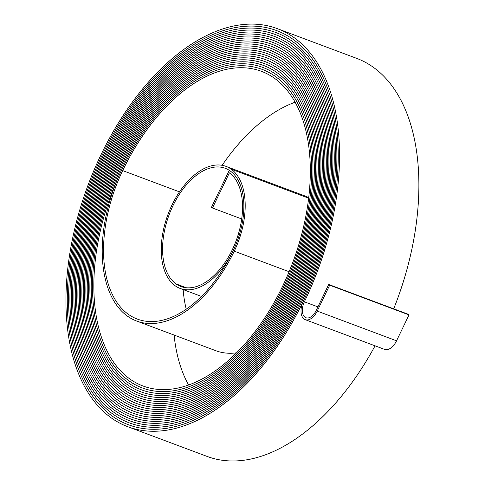 <?xml version="1.0" encoding="UTF-8"?>
<svg xmlns="http://www.w3.org/2000/svg" width="485" height="485" viewBox="0 0 485 485"><rect width="100%" height="100%" fill="white"/><g stroke="black" fill="none" stroke-linecap="round" stroke-linejoin="round"><path stroke-width="0.73" d="M304.962 317.196A12.422 7.142 -69.5 0 0 305.95 317.73A12.422 7.142 -69.5 0 0 316.238 310.376L328.703 284.471L329.685 285.186L317.22 311.085A14.489 8.324 -69.5 0 1 305.223 319.663A14.489 8.324 -69.5 0 1 304.077 319.045A14.489 8.324 -69.5 0 1 303.398 301.1A212.175 121.911 110.5 0 1 127.731 426.685A212.175 121.911 110.5 0 1 110.907 417.633A212.175 121.911 110.5 0 1 100.953 154.897A213.212 122.505 110.5 0 1 277.475 28.7A213.212 122.505 110.5 0 1 304.38 301.815A12.422 7.142 -69.5 0 0 304.962 317.196M111.799 415.784A210.108 120.723 110.5 0 1 101.941 155.606A211.145 121.323 110.5 0 1 276.747 30.634A211.145 121.323 110.5 0 1 303.398 301.1L303.392 301.1A211.139 121.317 110.5 0 0 276.747 30.634A211.139 121.317 110.5 0 0 101.941 155.606L101.941 155.606A210.108 120.729 110.5 0 0 111.799 415.784A210.108 120.729 110.5 0 0 128.452 424.751A210.108 120.723 110.5 0 1 111.799 415.784M112.69 413.935A208.035 119.534 110.5 0 1 102.929 156.322A209.071 120.128 110.5 0 1 276.02 32.574A209.071 120.128 110.5 0 1 302.41 300.391A210.108 120.729 110.5 0 1 128.452 424.751A210.108 120.723 110.5 0 0 302.404 300.385L302.404 300.385A209.071 120.128 110.5 0 0 276.02 32.574A209.071 120.128 110.5 0 0 102.923 156.322A208.041 119.534 110.5 0 0 112.684 413.935A208.041 119.534 110.5 0 0 129.18 422.811A208.035 119.534 110.5 0 1 112.69 413.935M113.581 412.086A205.967 118.346 110.5 0 1 103.917 157.037A206.998 118.94 110.5 0 1 275.298 34.514A206.998 118.94 110.5 0 1 301.421 299.675A208.041 119.534 110.5 0 1 129.18 422.811A208.035 119.534 110.5 0 0 301.421 299.675L301.421 299.675A207.004 118.94 110.5 0 0 275.298 34.508A207.004 118.94 110.5 0 0 103.911 157.031L103.911 157.031A205.967 118.346 110.5 0 0 113.575 412.086A205.967 118.346 110.5 0 0 129.907 420.871A205.967 118.346 110.5 0 1 113.581 412.086M114.466 410.231A203.894 117.158 110.5 0 1 104.905 157.746A204.937 117.752 110.5 0 1 274.571 36.448A204.937 117.752 110.5 0 1 300.433 298.96A205.967 118.346 110.5 0 1 129.907 420.871A205.967 118.346 110.5 0 0 300.433 298.96L300.433 298.96A204.931 117.752 110.5 0 0 274.571 36.454A204.931 117.752 110.5 0 0 104.905 157.746L104.899 157.746A203.9 117.158 110.5 0 0 114.466 410.237A203.9 117.158 110.5 0 0 130.635 418.931A203.894 117.158 110.5 0 1 114.466 410.231M115.357 408.382A201.827 115.963 110.5 0 1 105.888 158.462A202.863 116.564 110.5 0 1 273.843 38.388A202.863 116.564 110.5 0 1 299.445 298.251A203.9 117.158 110.5 0 1 130.635 418.931A203.894 117.158 110.5 0 0 299.445 298.245L299.445 298.245A202.857 116.558 110.5 0 0 273.843 38.388A202.857 116.558 110.5 0 0 105.888 158.462L105.888 158.462A201.827 115.97 110.5 0 0 115.357 408.388A201.827 115.97 110.5 0 0 131.356 416.997A201.827 115.97 110.5 0 0 298.457 297.535A201.827 115.963 110.5 0 1 131.362 416.991A201.827 115.963 110.5 0 1 115.357 408.382M116.248 406.533A199.753 114.775 110.5 0 1 106.876 159.171A200.796 115.375 110.5 0 1 273.116 40.328A200.796 115.375 110.5 0 1 298.457 297.535L298.457 297.535A200.79 115.369 110.5 0 0 273.116 40.328A200.79 115.369 110.5 0 0 106.876 159.171L106.876 159.171A199.759 114.781 110.5 0 0 116.248 406.539A199.759 114.781 110.5 0 0 132.084 415.057A199.759 114.781 110.5 0 0 297.469 296.82A199.753 114.775 110.5 0 1 132.084 415.051A199.753 114.775 110.5 0 1 116.248 406.533M117.14 404.684A197.686 113.587 110.5 0 1 107.864 159.886A198.723 114.181 110.5 0 1 272.394 42.262A198.723 114.181 110.5 0 1 297.469 296.82L297.469 296.82A198.723 114.181 110.5 0 0 272.388 42.268A198.723 114.181 110.5 0 0 107.864 159.886L107.864 159.886A197.692 113.587 110.5 0 0 117.14 404.684A197.692 113.587 110.5 0 0 132.811 413.117A197.686 113.587 110.5 0 1 117.14 404.684M118.031 402.835A195.613 112.399 110.5 0 1 108.852 160.602A196.655 112.993 110.5 0 1 271.667 44.202A196.655 112.993 110.5 0 1 296.481 296.111A197.692 113.587 110.5 0 1 132.811 413.117A197.686 113.587 110.5 0 0 296.481 296.105A196.649 112.993 110.5 0 0 271.667 44.208A196.649 112.993 110.5 0 0 108.852 160.602L108.852 160.602A195.619 112.399 110.5 0 0 118.031 402.835A195.619 112.399 110.5 0 0 133.539 411.183A195.613 112.399 110.5 0 1 118.031 402.835M118.922 400.98A193.545 111.21 110.5 0 1 109.84 161.311A194.582 111.805 110.5 0 1 270.939 46.142A194.582 111.805 110.5 0 1 295.492 295.395A195.619 112.399 110.5 0 1 133.539 411.183A195.613 112.399 110.5 0 0 295.492 295.395L295.492 295.395A194.582 111.805 110.5 0 0 270.939 46.142A194.582 111.805 110.5 0 0 109.84 161.311L109.84 161.311A193.551 111.21 110.5 0 0 118.922 400.986A193.551 111.21 110.5 0 0 134.266 409.243A193.545 111.21 110.5 0 1 118.922 400.98M119.813 399.131A191.472 110.016 110.5 0 1 110.829 162.026A192.515 110.616 110.5 0 1 270.212 48.076A192.515 110.616 110.5 0 1 294.51 294.68A193.551 111.21 110.5 0 1 134.266 409.243A193.545 111.21 110.5 0 0 294.504 294.68L294.504 294.68A192.509 110.616 110.5 0 0 270.212 48.082A192.509 110.616 110.5 0 0 110.829 162.026L110.829 162.026A191.478 110.022 110.5 0 0 119.807 399.137A191.478 110.022 110.5 0 0 134.988 407.303A191.472 110.016 110.5 0 1 119.813 399.131M120.704 397.282A189.405 108.828 110.5 0 1 111.817 162.742A190.441 109.428 110.5 0 1 269.484 50.016A190.441 109.428 110.5 0 1 293.522 293.971A191.478 110.022 110.5 0 1 134.988 407.303A191.472 110.016 110.5 0 0 293.516 293.971L293.516 293.971A190.441 109.422 110.5 0 0 269.484 50.022A190.441 109.422 110.5 0 0 111.817 162.742L111.811 162.736A189.411 108.834 110.5 0 0 120.698 397.288A189.411 108.834 110.5 0 0 135.715 405.363A189.405 108.828 110.5 0 1 120.704 397.282M121.589 395.433A187.337 107.64 110.5 0 1 112.805 163.451A188.374 108.24 110.5 0 1 268.763 51.956A188.374 108.24 110.5 0 1 292.534 293.255A189.411 108.834 110.5 0 1 135.715 405.363A189.405 108.828 110.5 0 0 292.528 293.255A188.368 108.234 110.5 0 0 268.757 51.962A188.368 108.234 110.5 0 0 112.805 163.451L112.799 163.451A187.337 107.64 110.5 0 0 121.589 395.439A187.337 107.64 110.5 0 0 136.443 403.429A187.337 107.64 110.5 0 1 121.589 395.433M122.481 393.584A185.264 106.451 110.5 0 1 113.793 164.166A186.307 107.046 110.5 0 1 268.035 53.896A186.307 107.046 110.5 0 1 291.546 292.54A187.337 107.64 110.5 0 1 136.443 403.429A187.337 107.64 110.5 0 0 291.546 292.54L291.546 292.54A186.301 107.046 110.5 0 0 268.035 53.896A186.301 107.046 110.5 0 0 113.793 164.166L113.787 164.166A185.27 106.451 110.5 0 0 122.481 393.584A185.27 106.451 110.5 0 0 137.17 401.489A185.264 106.451 110.5 0 1 122.481 393.584M123.372 391.734A183.197 105.263 110.5 0 1 114.775 164.882A184.233 105.857 110.5 0 1 267.308 55.83A184.233 105.857 110.5 0 1 290.557 291.831A185.27 106.451 110.5 0 1 137.17 401.489A185.264 106.451 110.5 0 0 290.557 291.831L290.557 291.831A184.227 105.857 110.5 0 0 267.308 55.836A184.227 105.857 110.5 0 0 114.775 164.882L114.775 164.876A183.197 105.263 110.5 0 0 123.372 391.734A183.197 105.263 110.5 0 0 137.898 399.549A183.197 105.263 110.5 0 1 123.372 391.734M124.263 389.879A181.123 104.069 110.5 0 1 115.763 165.591A182.166 104.669 110.5 0 1 266.58 57.77A182.166 104.669 110.5 0 1 289.569 291.115A183.197 105.263 110.5 0 1 137.898 399.549A183.197 105.263 110.5 0 0 289.569 291.115L289.569 291.115A182.16 104.669 110.5 0 0 266.58 57.776A182.16 104.669 110.5 0 0 115.763 165.591L115.763 165.591A181.129 104.075 110.5 0 0 124.263 389.885A181.129 104.075 110.5 0 0 138.619 397.609A181.123 104.069 110.5 0 1 124.263 389.879M125.154 388.03A179.056 102.881 110.5 0 1 116.752 166.306A180.093 103.481 110.5 0 1 265.853 59.71A180.093 103.481 110.5 0 1 288.581 290.406A181.129 104.075 110.5 0 1 138.619 397.609A181.123 104.069 110.5 0 0 288.581 290.4L288.581 290.4A180.087 103.475 110.5 0 0 265.853 59.716A180.087 103.475 110.5 0 0 116.752 166.306L116.752 166.306A179.056 102.887 110.5 0 0 125.154 388.036A179.056 102.887 110.5 0 0 139.347 395.675A179.056 102.881 110.5 0 1 125.154 388.03M126.045 386.181A176.983 101.692 110.5 0 1 117.74 167.022A178.025 102.293 110.5 0 1 265.131 61.65A178.025 102.293 110.5 0 1 287.593 289.69A179.056 102.887 110.5 0 1 139.347 395.675A179.056 102.881 110.5 0 0 287.593 289.69L287.593 289.69A178.019 102.286 110.5 0 0 265.125 61.65A178.019 102.286 110.5 0 0 117.74 167.022L117.74 167.016A176.989 101.692 110.5 0 0 126.045 386.187A176.989 101.692 110.5 0 0 140.074 393.735A176.983 101.692 110.5 0 1 126.045 386.181M126.937 384.332A174.915 100.504 110.5 0 1 118.728 167.731A175.952 101.098 110.5 0 1 264.404 63.583A175.952 101.098 110.5 0 1 286.605 288.975A176.989 101.692 110.5 0 1 140.074 393.735A176.983 101.692 110.5 0 0 286.605 288.975L286.605 288.975A175.952 101.098 110.5 0 0 264.404 63.59A175.952 101.098 110.5 0 0 118.728 167.731L118.728 167.731A174.921 100.504 110.5 0 0 126.931 384.332A174.921 100.504 110.5 0 0 140.802 391.795A174.915 100.504 110.5 0 1 126.937 384.332M127.828 382.483A172.842 99.316 110.5 0 1 119.716 168.447A173.885 99.91 110.5 0 1 263.676 65.523A173.885 99.91 110.5 0 1 285.623 288.266A174.921 100.504 110.5 0 1 140.802 391.795A174.915 100.504 110.5 0 0 285.616 288.26A173.879 99.91 110.5 0 0 263.676 65.53A173.879 99.91 110.5 0 0 119.716 168.447L119.716 168.447A172.848 99.316 110.5 0 0 127.822 382.483A172.848 99.316 110.5 0 0 141.529 389.855A172.842 99.316 110.5 0 1 127.828 382.483M128.713 380.628A170.775 98.122 110.5 0 1 120.704 169.156A171.811 98.722 110.5 0 1 262.949 67.463A171.811 98.722 110.5 0 1 284.634 287.55A172.848 99.316 110.5 0 1 141.529 389.855A172.842 99.316 110.5 0 0 284.628 287.55L284.628 287.55A171.811 98.722 110.5 0 0 262.949 67.47A171.811 98.722 110.5 0 0 120.704 169.156L120.698 169.156A170.781 98.128 110.5 0 0 128.713 380.634A170.781 98.128 110.5 0 0 142.25 387.921A170.775 98.122 110.5 0 1 128.713 380.628M212.46 208.004L211.478 207.289L229.266 170.32A64.165 36.872 110.5 0 1 235.734 244.98A64.165 36.872 110.5 0 1 180.153 288.442A64.165 36.872 110.5 0 1 175.067 285.707A65.202 37.466 110.5 0 1 169.92 209.569A65.202 37.466 110.5 0 1 225.992 166.373A65.202 37.466 110.5 0 1 231.157 169.15A66.239 38.06 110.5 0 1 234.267 251.175A117.988 67.797 110.5 0 1 136.582 321.009A117.988 67.797 110.5 0 1 127.228 315.978A117.988 67.797 110.5 0 1 121.693 169.871A169.738 97.527 110.5 0 1 262.221 69.403A169.744 97.533 110.5 0 1 283.646 286.835A170.781 98.128 110.5 0 1 142.25 387.921A170.775 98.122 110.5 0 0 283.64 286.835L283.64 286.835A169.738 97.527 110.5 0 0 262.221 69.403A169.744 97.533 110.5 0 0 121.686 169.871A168.707 96.939 110.5 0 0 129.604 378.785A168.707 96.939 110.5 0 0 142.978 385.981A168.707 96.939 110.5 0 0 282.658 286.126A167.671 96.345 110.5 0 0 261.5 71.337A167.671 96.345 110.5 0 0 122.675 170.587A115.921 66.609 110.5 0 0 128.113 314.134A115.921 66.609 110.5 0 0 137.303 319.075A115.921 66.609 110.5 0 0 233.279 250.466A64.172 36.872 110.5 0 0 230.272 170.999A63.135 36.278 110.5 0 0 225.264 168.307A63.135 36.278 110.5 0 0 170.969 210.138A63.135 36.278 110.5 0 0 175.952 283.858A62.104 35.684 110.5 0 0 180.875 286.508A62.104 35.684 110.5 0 0 234.285 245.362A62.104 35.684 110.5 0 0 229.381 172.848L212.46 208.004L241.706 218.959M225.992 166.373L305.314 196.092A65.202 37.466 110.5 0 1 308.745 197.734M236.498 352.831A117.988 67.797 110.5 0 1 215.904 350.734L136.582 321.009M375.057 345.829A212.175 121.911 110.5 0 1 207.053 456.403L127.731 426.685M277.475 28.7L356.802 58.418A213.212 122.505 110.5 0 1 393.699 308.824M305.223 319.663L384.55 349.382A14.489 8.324 -69.5 0 0 396.548 340.809L409.013 314.904L408.024 314.195L328.703 284.471M188.592 384.963A168.707 96.939 110.5 0 1 174.091 335.062M222.13 165.318A167.671 96.345 110.5 0 1 295.171 102.189M186.252 309.163A115.921 66.609 110.5 0 1 183.172 289.575M409.013 314.904L329.685 285.186M186.331 287.744L175.952 283.858M308.69 198.201L231.157 169.15M396.548 340.809L317.22 311.085M179.486 191.872L122.675 170.587M289.108 271.721L234.267 251.175M317.917 306.884L304.38 301.815M201.445 296.42L180.153 288.442M262.858 69.646L262.221 69.403M142.893 388.158L142.257 387.915M263.591 67.706L262.949 67.47M142.172 390.092L141.529 389.855M264.319 65.772L263.676 65.53M141.45 392.032L140.802 391.789M265.052 63.832L264.404 63.59M140.729 393.972L140.074 393.729M265.78 61.898L265.125 61.65M140.007 395.912L139.347 395.669M266.514 59.958L265.853 59.716M139.28 397.852L138.625 397.609M267.241 58.024L266.58 57.776M138.558 399.792L137.898 399.543M267.969 56.084L267.308 55.836M137.837 401.732L137.17 401.483M268.702 54.15L268.035 53.896M137.116 403.672L136.443 403.423M269.43 52.21L268.757 51.962M136.394 405.612L135.715 405.363M270.163 50.276L269.484 50.022M135.667 407.552L134.994 407.297M270.891 48.336L270.212 48.082M134.945 409.492L134.266 409.237M271.618 46.402L270.939 46.142M134.224 411.432L133.539 411.177M272.352 44.462L271.667 44.208M133.502 413.372L132.811 413.117M273.079 42.528L272.388 42.268M132.781 415.312L132.084 415.051M273.813 40.588L273.116 40.328M132.053 417.252L131.362 416.991M274.54 38.654L273.843 38.388M131.332 419.192L130.635 418.931M275.268 36.715L274.571 36.454M130.611 421.132L129.907 420.871M276.001 34.774L275.298 34.514M129.889 423.072L129.18 422.805M276.729 32.841L276.02 32.574M129.162 425.012L128.452 424.745M277.462 30.901L276.747 30.634"/></g></svg>
